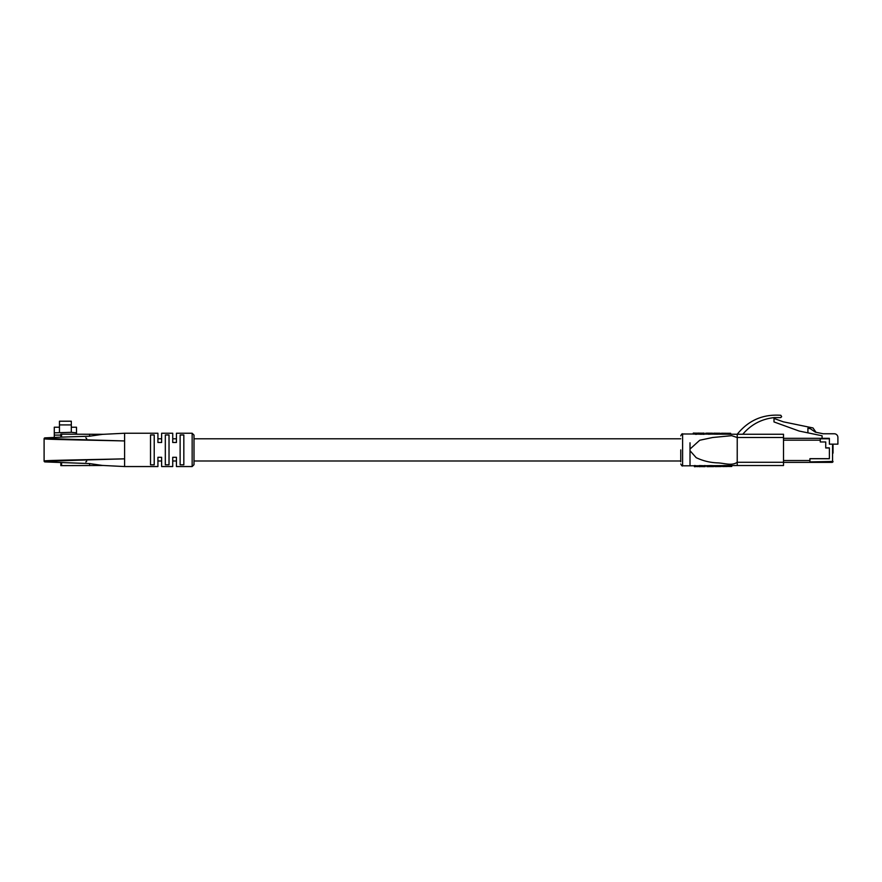 <?xml version="1.0" encoding="UTF-8"?>
<svg xmlns="http://www.w3.org/2000/svg" width="882" height="882" viewBox="0 0 882 882"><rect width="100%" height="100%" fill="white"/><g stroke="black" fill="none" stroke-linecap="round" stroke-linejoin="round"><path stroke-width="1.32" d="M49.183 461.925L45.026 461.925L44.1 460.999A0.926 0.926 0 0 0 45.026 461.925L89.589 463.579L102.367 465.431L124.605 466.556L124.605 458.838C83.845 459.996 45.015 461.121 45.026 461.925M85.741 461.925A0.926 0.926 0 0 0 86.668 460.999M86.668 438.784A0.926 0.926 0 0 0 85.741 437.869M49.183 437.869L45.026 437.869C45.015 438.663 83.547 439.776 124.605 440.945L124.605 458.838C83.371 459.809 44.265 460.349 44.1 460.999L44.1 438.784A0.926 0.926 0 0 1 45.026 437.869L60.836 437.152L60.836 434.165L103.58 434.297M54.276 437.637L54.276 432.842L71.31 432.312L76.491 432.842L76.491 434.165M54.276 435.091L60.836 435.091M59.458 432.312L59.458 424.904L71.31 424.904L71.31 432.312M71.31 424.904L71.31 421.21L59.458 421.21L59.458 424.904M59.458 427.219L54.276 427.219L54.276 432.842M71.31 427.219L76.491 427.219L76.491 432.842M103.58 465.487L60.836 465.63L60.836 462.642M192.155 433.238L194.007 435.091L194.007 464.704L192.155 466.556L192.155 433.238L176.433 433.238L176.433 442.488L172.729 442.488L172.729 433.238L161.626 433.238L161.626 442.488L157.922 442.488L157.922 433.238L124.605 433.238L102.367 434.363L89.589 436.204L60.858 437.141M124.605 466.556L157.922 466.556L157.922 457.295L161.626 457.295L161.626 466.556L172.729 466.556L172.729 457.295L176.433 457.295L176.433 466.556L192.155 466.556M183.831 449.897L183.831 464.814L180.126 464.814L180.126 434.969L183.831 434.969L183.831 449.897M169.024 449.897L169.024 464.814L165.32 464.814L165.32 434.969L169.024 434.969L169.024 449.897M154.218 449.897L154.218 464.814L150.513 464.814L150.513 434.969L154.218 434.969L154.218 449.897M124.605 433.238L124.605 440.945C83.338 439.986 44.254 439.434 44.1 438.784L45.026 437.869M809.885 461.914L833.016 461.451A0.926 0.926 0 0 1 832.09 462.366L809.885 462.366L809.885 458.728L829.378 458.728L829.378 447.858L825.728 447.858L825.728 441.97L820.271 441.97L820.271 438.332L829.378 438.332L829.378 444.153L833.016 444.153L833.016 453.127M816.037 432.301L812.995 427.946L783.337 421.828L773.999 418.443L773.999 421.938L799.136 431.044L822.09 435.774L822.09 438.332M833.016 444.153L837.9 444.153L837.9 437.417A3.638 3.638 0 0 0 834.262 433.768L823.193 433.768L815.332 432.147L810.415 428.751L807.912 428.233L807.912 432.853M783.503 462.366L809.885 462.366M783.503 460.525L809.941 460.525L809.941 458.673L829.378 458.673L829.378 447.979L825.728 447.979L825.728 441.97L820.271 441.97L820.271 440.173L783.503 440.173M783.503 438.332L820.271 438.332L783.503 438.332M680.761 449.897L680.761 461.738M737.231 437.494L737.231 434.253L783.503 434.253L783.503 437.494L737.231 437.494L737.209 462.289C731.762 466.203 723.913 462.973 717.154 462.863C709.856 462.565 702.877 460.834 696.196 457.681L690.011 450.724L690.011 442.797M783.503 437.494L783.503 465.531L737.231 465.531L737.231 437.527L731.696 435.686L712.634 437.505L699.735 440.25L690.011 449.059M704.123 433.371L704.123 434.297L703.307 434.308L704.123 433.172M693.307 434.109L693.307 433.128L703.296 433.294L703.296 434.231L693.307 434.054M721.399 433.26L721.399 434.187L726.151 434.209L726.151 433.283L721.399 433.238L730.638 433.316L730.638 434.286L726.151 434.187M706.581 433.15L712.645 433.216L712.645 434.142L705.721 434.076M714.607 434.12L713.803 434.12L713.803 433.194L714.607 433.238M720.164 434.176L713.891 434.165L713.891 433.238L720.164 433.249L720.164 434.176L721.399 434.165M731.762 465.542L723.89 465.498L723.89 466.424L731.762 466.468L731.762 465.564L737.231 465.531M723.89 465.597L722.512 465.608L722.512 466.534L727.275 466.512L722.512 466.534M707.706 466.633L712.888 466.589L706.835 466.633L706.835 465.696L706.835 466.622L713.759 466.6L713.759 465.663L710.914 465.575L705.236 465.718L705.236 466.567M715.015 466.589L721.289 466.545L721.289 465.619L713.759 465.663L713.759 466.589L712.888 466.6L712.888 465.674M704.365 465.729L700.187 465.575L700.187 466.677L699.327 466.677L699.327 465.751L695.292 465.784L695.292 466.699L695.292 465.564L694.421 465.564L694.421 466.501L704.365 466.644L705.225 466.512L705.225 465.575L704.365 465.575L704.365 466.644L705.236 466.644M700.187 466.501L700.187 465.575L699.316 465.575L699.316 466.501M690.011 450.724L690.011 465.806L682.602 465.806C682.304 466.391 681.687 465.773 680.761 463.954M742.787 434.253C751.034 424.551 761.497 419.005 774.164 417.605L780.724 417.594L781.65 416.668L780.824 415.29C762.985 414.011 748.454 420.328 737.231 434.253L730.638 434.22M731.751 465.52L731.762 466.468L729.337 466.501M729.348 466.468L723.89 466.424M694.432 466.699L695.292 466.699M714.916 466.578L714.916 465.652L714.916 466.578L717.165 466.501L714.916 466.578M721.289 466.545L721.289 465.63L721.289 466.545M730.638 433.294L728.223 433.283L728.223 434.297M705.721 433.183L705.721 434.12M712.645 433.216L711.774 433.194M703.252 433.172L699.073 433.15M698.202 433.15L694.178 433.128M698.511 433.271L698.511 434.209M720.164 433.249L713.814 433.194M719.304 433.227L713.891 433.238M89.589 465.63L89.589 463.579M89.589 436.204L89.589 434.165M61.575 437.097L61.575 434.165M61.575 465.63L61.575 462.686M833.016 461.451A0.926 0.926 0 0 1 832.09 462.366L832.09 461.914M832.553 461.451L832.553 444.153M829.378 438.784L820.271 438.784M693.307 433.999L682.602 433.977L682.602 465.806M737.231 462.289L783.503 462.289M710.914 466.501L710.914 465.575M709.668 466.501L709.668 465.575M696.934 466.633L696.934 465.773M697.552 466.633L697.552 465.762M701.885 466.611L701.885 465.74M702.756 466.611L702.756 465.74M717.165 466.501L717.165 465.575M719.128 466.49L719.128 465.564M709.801 433.349L709.801 434.286M708.566 433.36L708.566 434.286M695.556 433.426L695.556 434.374M696.604 433.415L696.604 434.363M700.165 433.393L700.165 434.33M701.565 433.393L701.565 434.319M716.14 433.338L716.14 434.264M717.584 433.338L717.584 434.264M680.761 438.784L194.007 438.784M176.433 438.784L172.729 438.784M161.626 438.784L157.922 438.784M680.761 460.999L194.007 460.999M176.433 460.999L172.729 460.999M161.626 460.999L157.922 460.999M682.602 433.977C682.304 433.393 681.687 434.01 680.761 435.829M704.123 434.065L705.765 434.065M712.601 434.109L713.803 434.12M722.512 465.619L721.289 465.63M694.432 465.784L690.011 465.806M713.759 465.674L713.759 466.6M720.418 466.556L721.289 466.556M704.123 433.139L703.252 433.128M699.073 433.106L698.202 433.106M694.178 433.073L693.307 433.073"/></g></svg>
